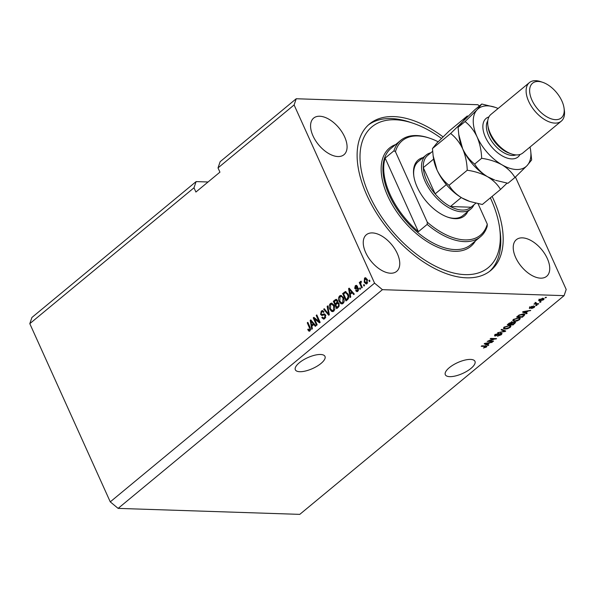 <?xml version="1.0" encoding="UTF-8"?>
<svg xmlns="http://www.w3.org/2000/svg" width="596" height="596" viewBox="0 0 596 596"><rect width="100%" height="100%" fill="white"/><g stroke="black" fill="none" stroke-linecap="round" stroke-linejoin="round"><path stroke-width="0.89" d="M299.334 362.74A16.263 5.967 155.7 0 0 295.34 369.788A16.263 5.967 155.7 0 0 305.711 370.958A16.263 5.967 155.7 0 0 320.998 363.456A16.263 5.967 155.7 0 0 324.984 356.408A16.263 5.967 155.7 0 0 314.613 355.238A16.263 5.967 155.7 0 0 299.334 362.74M449.31 367.68A16.263 5.967 155.7 0 0 445.316 374.728A16.263 5.967 155.7 0 0 455.694 375.897A16.263 5.967 155.7 0 0 470.974 368.395A16.263 5.967 155.7 0 0 474.967 361.34A16.263 5.967 155.7 0 0 464.589 360.17A16.263 5.967 155.7 0 0 449.31 367.68M344.652 136.916A23.773 13.224 50.4 0 0 313.667 118.082A23.773 13.224 50.4 0 0 312.989 135.873A23.773 13.224 50.4 0 0 343.974 154.707A23.773 13.224 50.4 0 0 344.652 136.916M397.331 253.591A23.773 13.224 50.4 0 0 366.346 234.757A23.773 13.224 50.4 0 0 365.668 252.548A23.773 13.224 50.4 0 0 396.653 271.381A23.773 13.224 50.4 0 0 397.331 253.591M547.314 258.53A23.773 13.224 50.4 0 0 516.33 239.696A23.773 13.224 50.4 0 0 515.652 257.487A23.773 13.224 50.4 0 0 546.636 276.32A23.773 13.224 50.4 0 0 547.314 258.53M443.059 136.856A95.077 52.895 50.4 0 0 369.535 123.953A95.077 52.895 50.4 0 0 366.823 195.115A95.077 52.895 50.4 0 0 490.769 270.45A95.077 52.895 50.4 0 0 493.473 199.287A95.077 52.895 50.4 0 0 492.125 196.382M208.049 181.989L196.114 181.594L193.991 187.8L29.8 323.665L110.26 501.862L374.564 283.145L382.431 289.671L564.077 295.653L566.2 289.455L515.443 177.034M29.8 323.665L31.923 317.467L196.114 181.594M193.991 187.8L195.905 192.039L219.931 172.155L218.017 167.916L220.14 161.71L296.227 98.75L294.104 104.948L374.564 283.145M479.385 105.984L477.873 104.725L296.227 98.75M488.951 340.919L493.592 341.068L493.011 341.553L487.178 341.359L494.814 339.042L490.165 338.893L490.746 338.409L496.58 338.603L488.802 340.592M494.747 335.086L495.179 336.047L495.209 334.647L498.673 333.283L495.909 334.654L495.775 335.563L499.105 333.916L501.363 333.246L502.078 333.544L501.296 334.758L497.451 336.248L500.662 334.699L500.796 333.723L495.179 336.047L494.501 335.779M500.729 332.829L501.206 333.887L500.618 333.32M494.918 334.356L495.775 335.563M501.69 329.35L505.758 331.004L505.155 331.503L497.645 332.695L504.745 331.257L501.087 329.849L501.69 329.35M510.236 327.368L507.665 328.701L505.103 329.104L503.486 328.567L504.253 327.167L509.468 325.431L510.995 325.967L510.236 327.368L510.012 326.861M519.556 319.65L516.985 320.991L514.423 321.393L512.806 320.857L513.573 319.456L518.788 317.713L520.315 318.257L519.556 319.65L519.332 319.151M525.933 312.811L527.184 313.272L526.581 313.772L522.536 312.103L523.102 311.634L530.731 310.337L527.892 311.186L525.933 312.811L525.739 312.386M545.623 297.3L546.457 297.329L545.042 297.784L545.623 297.3L545.869 297.806M110.26 501.862L118.127 508.388L382.431 289.671M118.127 508.388L299.773 514.37L564.077 295.653M542.904 298.402L544.141 298.782L543.582 299.766L539.82 300.995L538.635 300.608L539.186 299.624L542.904 298.402M540.237 301.755L541.064 301.785L540.483 302.269L539.648 302.239L540.237 301.755L540.483 302.269M536.542 303.64L538.739 303.714L538.158 304.198L533.912 304.057L535.171 303.595L535.111 302.999L535.886 302.552L536.273 302.753L535.774 303.528L536.542 303.64M534.97 303.14L535.171 303.595L535.111 302.999M535.618 302.679L535.774 303.528M536.229 305.07L537.063 305.1L536.482 305.584L535.648 305.554L536.229 305.07M534.314 306.262L534.307 307.447L531.55 308.549L533.74 307.394L533.837 306.746L533.316 306.843L529.807 308.43L529.889 307.32L532.429 306.262L530.298 307.946L534.314 306.262L534.91 306.493M533.74 307.394L533.644 306.329M529.479 307.715L529.807 308.43L529.293 308.229M530.358 306.977L530.298 307.946M523.266 313.98L524.934 314.532L522.431 317.206L516.598 317.02L519.176 314.979L523.266 313.98M514.817 322.034L515.637 322.347L513.111 324.924L507.278 324.731L509.014 323.293L512.016 322.064L512.612 322.622L514.817 322.034M511.74 322.257L512.612 322.622L512.389 322.123M487.558 344.562L488.809 345.024L488.206 345.531L484.168 343.855L484.734 343.385L492.356 342.097L489.517 342.946L487.558 344.562L487.364 344.138M486.433 347.058L483.408 348.004L485.919 346.522L481.21 346.298L481.792 345.822L485.747 345.948L486.925 346.261L486.433 347.058L485.8 346.12M485.777 347.014L485.658 345.948M218.017 167.916L294.104 104.948M319.91 322.54L315.329 318.927L314.494 318.905L317.161 324.813L316.58 325.297L313.228 317.869L313.846 317.355L318.882 321.319L316.215 315.403L316.796 314.919L320.149 322.347L319.523 322.861L314.494 318.905L314.062 317.899L313.228 317.869M321.698 314.584L323.956 313.921L325.625 314.979L324.835 318.599L323.568 319.113L321.825 317.646L322.369 317.065L323.576 318.041L324.492 317.69L325.051 315.478L324.269 314.859L321.892 315.515L320.581 314.442L321.289 311.067L322.488 310.583L324.015 311.857L323.479 312.438L322.473 311.589L321.706 311.917L321.177 313.98L321.698 314.584L324.79 313.943M327.74 305.86L329.327 314.748L328.724 315.247L323.695 309.205L324.298 308.713L328.605 314.152L327.137 306.359L327.74 305.86M333.767 311.201L331.592 311.403L329.871 309.331C328.813 307.178 328.962 305.264 330.333 303.58L331.637 303.103L334.274 305.562L334.907 308.706L333.767 311.201M343.087 303.491L340.912 303.692L339.191 301.613C338.133 299.468 338.282 297.546 339.653 295.869L340.957 295.392L343.594 297.851L344.227 300.987L343.087 303.491M364.082 284.53L364.566 285.588L363.977 286.073L363.5 285.007L364.082 284.53M367.322 279.517L367.047 283.666L366.13 284.009L364.216 282.169L364.521 278.071L365.437 277.729L367.322 279.517M309.972 330.899L308.855 331.1L307.715 329.588L308.251 329.007L309.607 330.013L309.935 328.97L307.26 322.808L307.841 322.332L310.114 327.368L309.972 330.899M309.235 331.205L309.615 331.123M310.434 330.035L309.257 330.147L310.605 329.849M350.239 294.394L350.753 297.017L350.143 297.516L348.585 288.613L349.152 288.144L354.3 294.081L353.689 294.588L352.199 292.77L350.239 294.394M358.434 288.404L357.838 291.288L356.922 291.668L355.67 290.699L356.207 290.118L357.533 290.483L357.905 289.015L357.555 288.635L355.678 289.097L354.695 288.322L355.291 285.715L356.259 285.32L357.317 286.155L356.78 286.736L355.663 286.467L355.231 287.726L357.458 287.518L358.434 288.404M358.367 290.505L356.959 290.714L358.516 290.364M358.74 289.045L356.87 288.792M357.004 286.281L355.663 286.467M360.155 287.779L360.632 288.844L360.051 289.328L359.567 288.263L360.155 287.779M361.042 284.657L362.308 287.458L361.72 287.942L359.284 282.541L359.865 282.057L360.26 282.921L360.513 281.394L361.191 281.223L360.647 283.473L361.042 284.657M361.221 281.416L360.513 281.394L361.191 281.223M369.468 280.068L369.952 281.133L369.371 281.61L368.887 280.552L369.468 280.068M348.295 294.566L347.498 294.536L345.464 292.591L343.616 293.917L346.008 291.645L345.181 291.623L348.086 294.066C349.181 296.182 349.032 298.022 347.647 299.587L345.993 300.95L342.64 293.53L345.606 291.556M338.029 302.485L339.117 303.655L338.401 307.238L336.673 308.668L333.32 301.241L336.129 299.319L337.44 300.399L337.783 302.448M311.872 326.146L312.379 328.769L311.775 329.275L310.211 320.365L310.784 319.896L315.925 325.841L315.321 326.34L313.831 324.529L311.872 326.146M309.689 331.13L308.549 329.61L307.715 329.588M310.635 328.992L309.935 328.97M308.072 322.838L307.26 322.808M350.403 294.26L350.247 293.374M349.509 289.157L349.42 288.643L348.585 288.613M354.173 294.186L353.033 292.8L352.199 292.77M350.038 293.366L350.873 293.396L352.452 292.092L350.053 289.179L349.219 289.149L350.038 293.366L351.618 292.062L349.219 289.149M352.452 292.092L351.618 292.062M357.339 291.586L355.67 290.699M358.636 289.038L357.905 289.015M358.39 288.665L357.704 288.822L358.39 288.665M356.132 289.03L354.695 288.322M355.529 288.345L355.387 287.942M355.447 286.669L356.125 285.737L355.291 285.715M356.125 285.737L356.654 285.424M357.607 286.758L356.49 286.49M357.824 287.63L355.618 288.024M360.379 288.293L359.567 288.263M360.863 284.21L360.275 282.921M360.096 282.564L359.284 282.541M361.087 282.944L361.347 281.416M369.699 280.582L368.887 280.552M366.54 283.957L365.05 282.191L364.216 282.169M364.73 278.98L365.355 278.101L364.521 278.071M365.355 278.101L365.855 277.818M367.598 280.083L365.683 278.883M367.546 282.914L366.182 283.085L367.672 282.787M364.856 278.861L364.797 281.685L366.711 282.884L366.764 280.053L364.856 278.861L366.22 278.682M367.553 280.083L366.764 280.053M364.312 285.037L363.5 285.007M346.596 300.459L346.209 299.602L347.185 298.775L348.094 296.54L347.498 294.536M343.475 293.552L342.64 293.53M348.332 294.566L346.485 292.606L345.464 292.591M343.616 293.917L346.187 299.602L347.021 299.632L348.697 298.045M348.787 296.562L348.094 296.54M348.019 298.805L347.185 298.775M342.246 303.93L340.912 303.692M341.746 303.722L340.025 301.643L339.191 301.613M339.541 297.352L340.487 295.899L339.653 295.869M340.487 295.899L341.366 295.46M343.832 298.335L342.834 296.86L341.836 296.421L340.048 296.733L339.78 301.144L341.754 302.969L342.693 302.626L343.005 298.313L342 296.83L341.001 296.391M341.754 302.969L343.527 302.656L344.048 302.008M342.834 296.86L342 296.83M343.795 298.335L343.005 298.313M343.527 302.656L342.693 302.626M337.276 308.169L336.889 307.32M339.303 304.169L337.664 303.371L335.69 304.712L335.317 303.848M334.311 301.613L333.32 301.241M334.155 301.271L336.546 299.423M339.199 303.863L337.664 303.371M335.69 304.712L336.867 307.312L337.701 307.342L339.377 305.83L338.543 305.8L338.535 304.139M337.56 300.697L336.174 300.324L334.296 301.628L335.302 303.848L336.867 302.448L336.919 301.002L336.174 300.324M335.302 303.848L336.129 303.871L337.701 302.477M337.641 301.025L336.919 301.002M337.522 302.47L336.867 302.448M338.856 306.389L338.021 306.359L338.543 305.8M336.867 307.312L338.021 306.359M332.926 311.641L331.592 311.403M332.426 311.432L330.705 309.354L329.871 309.331M330.221 305.063L331.167 303.61L330.333 303.58M331.167 303.61L332.046 303.17M334.512 306.053L333.514 304.571L332.516 304.131L330.728 304.444L330.46 308.862L332.434 310.687L333.373 310.337L333.685 306.024L331.681 304.102M332.434 310.687L334.207 310.367L334.728 309.719M333.514 304.571L332.68 304.549M334.475 306.046L333.685 306.024M334.207 310.367L333.373 310.337M329.208 314.852L328.627 314.159L329.223 314.174M328.396 313.883L324.529 309.235L323.695 309.205M327.837 306.389L327.137 306.359M323.986 319.061L322.66 317.668L321.825 317.646M323.576 318.041L324.492 317.69M325.327 317.72L325.781 317.206M325.811 315.507L325.051 315.478M325.729 315.232L324.269 314.859M322.339 315.455L321.415 314.472L320.581 314.442M321.244 312.446L322.123 311.09L321.289 311.067M322.123 311.09L322.89 310.665M323.941 311.939L322.473 311.589M319.694 321.348L318.882 321.319M317.027 315.426L316.215 315.403M312.028 326.012L311.879 325.125M311.134 320.916L311.045 320.395L310.211 320.365M315.805 325.938L314.658 324.552L313.831 324.529M311.671 325.125L312.505 325.148L314.077 323.844L311.678 320.931L310.844 320.901L311.671 325.125L313.243 323.814L310.844 320.901M314.077 323.844L313.243 323.814M543.396 298.44L543.582 299.766M538.896 299.9L539.82 300.995M539.626 299.311L539.492 300.235L539.008 299.17M542.159 298.425L542.367 298.887L539.782 299.654L540.401 300.511L542.993 299.736L542.8 298.104M542.993 299.736L542.367 298.887M537.927 303.684L538.158 304.198M535.461 303.059L535.059 303.051M536.251 305.07L536.482 305.584M534.098 306.985L534.307 307.447M531.744 306.359L531.923 306.746M526.186 312.907L526.581 313.772M529.956 310.471L530.12 310.844M524.271 312.14L525.441 312.632L527.013 311.328L523.43 311.887L524.271 312.14M523.869 315.373L524.078 315.843M522.2 316.7L522.431 317.206M524.286 314.107L523.899 314.524M517.857 316.558L522.327 316.707L523.877 314.695L519.749 315.09L517.857 316.558L517.663 316.133M518.654 315.329L518.84 315.746M522.461 313.995L522.677 314.464M523.564 313.995L524.048 314.859L523.571 313.801M514.154 320.812L514.423 321.393M513.588 320.313L512.895 320.194M519.831 317.199L519.079 318.592M514.259 319.471L513.678 320.506L515.011 320.909L518.87 319.635L519.436 318.599L518.192 318.197L514.259 319.471L514.08 319.076M517.984 317.735L518.192 318.197M512.88 324.41L513.111 324.924M508.537 324.269L510.28 324.328L511.83 323.002L511.532 322.555L508.537 324.269L508.343 323.844M511.338 322.131L512.038 323.464L510.966 324.351L513.007 324.418L514.653 322.995L514.236 322.518L512.038 323.464M510.772 323.926L510.966 324.351M514.05 322.093L514.653 322.995M504.834 328.523L505.103 329.104M504.268 328.024L503.575 327.904M510.511 324.909L509.759 326.303M504.939 327.182L504.358 328.225L505.691 328.627L509.55 327.346L510.116 326.317L508.872 325.908L504.939 327.182L504.76 326.787M508.664 325.446L508.872 325.908M504.745 330.594L505.155 331.503M504.38 330.445L504.745 331.257M501.087 334.289L501.296 334.758M497.973 333.335L498.167 333.767M495.73 334.259L495.909 334.654M492.78 341.046L493.011 341.553M494.583 338.535L494.814 339.042M495.708 338.573L495.954 339.117M487.811 344.659L488.206 345.531M491.588 342.223L491.752 342.596M485.904 343.892L487.066 344.384L488.645 343.08L485.055 343.639L485.904 343.892M467.741 211.558A36.282 20.182 -129.6 0 1 448.14 217.302A36.282 20.182 -129.6 0 1 417.2 187.129A36.282 20.182 -129.6 0 1 413.773 175.768A36.282 20.182 -129.6 0 1 423.078 157.582M473.932 204.808A35.03 19.489 -129.6 0 1 470.743 209.077A35.03 19.489 -129.6 0 1 425.082 181.318A35.03 19.489 -129.6 0 1 426.08 155.102L418.228 161.598A35.03 19.489 50.4 0 0 413.855 176.319M441.457 138.428A91.322 50.802 50.4 0 0 413.103 123.253A91.322 50.802 50.4 0 0 369.326 195.197A91.322 50.802 50.4 0 0 452.99 272.856A91.322 50.802 50.4 0 0 499.604 227.784A91.322 50.802 50.4 0 0 490.977 199.206A91.322 50.802 50.4 0 0 490.359 197.85M499.604 227.784L500.059 231.032A95.077 52.895 -129.6 0 1 489.54 271.411M390.089 194.505A62.55 34.799 50.4 0 0 418.377 231.695L385.143 158.082A62.55 34.799 50.4 0 0 390.089 194.505M427.183 224.401L427.287 222.196A61.299 34.099 50.4 0 0 487.282 224.17L487.178 226.376A62.55 34.799 -129.6 0 1 480.443 236.776A62.55 34.799 -129.6 0 1 427.183 224.401L418.377 231.695M385.143 158.082L393.949 150.795A62.55 34.799 -129.6 0 1 400.683 140.395A62.55 34.799 -129.6 0 1 428.882 137.937L429.917 138.287A61.299 34.099 50.4 0 0 395.446 151.675L393.949 150.795M487.282 224.17L478.037 203.69M438.127 141.774A61.299 34.099 50.4 0 0 429.917 138.287M427.287 222.196L395.446 151.675M368.358 124.974A95.077 52.895 -129.6 0 1 409.996 122.202L413.103 123.253M447.611 217.115A35.03 19.489 50.4 0 0 462.898 215.573L470.743 209.077M432.644 151.302L427.414 155.631A33.778 18.789 50.4 0 0 423.294 167.647A33.778 18.789 50.4 0 0 426.714 180.685A33.778 18.789 50.4 0 0 435.14 193.886A33.778 18.789 50.4 0 0 450.397 206.544A33.778 18.789 50.4 0 0 471.011 207.222L475.861 203.206M433.612 159.102L423.294 167.647L435.14 193.886L446.344 184.611M426.08 155.102A35.03 19.489 -129.6 0 1 430.863 152.77M461.267 197.552L450.397 206.544L471.011 207.222M529.375 82.613L490.925 114.432A25.017 13.917 50.4 0 0 487.848 125.324L488.154 127.492A22.521 12.523 50.4 0 0 490.277 134.54A22.521 12.523 50.4 0 0 509.483 153.269L511.547 153.969A25.017 13.917 50.4 0 0 522.834 152.986L561.276 121.167A25.017 13.917 -129.6 0 1 528.659 101.342A25.017 13.917 -129.6 0 1 529.375 82.613A25.017 13.917 -129.6 0 1 540.654 81.63L542.718 82.33A22.521 12.523 50.4 0 0 531.93 100.076A22.521 12.523 50.4 0 0 552.559 119.222A22.521 12.523 50.4 0 0 564.047 108.107A22.521 12.523 50.4 0 0 561.924 101.059A22.521 12.523 50.4 0 0 542.718 82.33M487.848 125.324A25.017 13.917 50.4 0 0 490.217 133.154A25.017 13.917 50.4 0 0 511.547 153.969M564.047 108.107L564.352 110.275A25.017 13.917 -129.6 0 1 561.276 121.167M450.65 133.497C455.582 137.333 459.59 142.429 462.66 148.791C465.446 155.4 466.966 162.552 467.242 170.24C474.744 171.305 481.531 173.473 487.603 176.759C493.309 180.245 497.615 184.469 500.528 189.431L482.335 204.488L470.006 201.545L461.975 197.969C456.268 194.482 451.954 190.258 449.041 185.296C444.109 181.46 440.101 176.356 437.032 170.002L433.136 155.757L432.45 148.553L437.084 142.854L449.153 131.001L467.346 115.944L462.72 121.644L450.65 133.497L432.45 148.553M467.242 170.24L449.041 185.296M500.528 189.431L507.084 183.128M458.764 134.547L459.114 137.043A37.533 20.875 50.4 0 0 462.66 148.791A37.533 20.875 50.4 0 0 487.603 176.759A37.533 20.875 50.4 0 0 494.665 179.999L487.603 176.759C481.896 173.272 477.59 169.048 474.669 164.086C469.737 160.249 465.737 155.146 462.66 148.791L458.764 134.547L458.086 127.343L462.72 121.644L474.781 109.791L481.769 104.017L477.135 109.716A37.533 20.875 50.4 0 0 477.076 136.856A37.533 20.875 50.4 0 0 502.018 164.831A37.533 20.875 50.4 0 0 527.013 165.651A37.533 20.875 50.4 0 0 530.619 150.252A37.533 20.875 50.4 0 0 530.015 147.041M433.136 155.757L433.486 158.253A37.533 20.875 50.4 0 0 437.032 170.002A37.533 20.875 50.4 0 0 461.975 197.969A37.533 20.875 50.4 0 0 469.037 201.21L470.006 201.545M498.107 108.487A37.533 20.875 50.4 0 0 495.067 107.295A37.533 20.875 50.4 0 0 477.135 109.716L465.066 121.562C469.998 125.406 474.006 130.502 477.076 136.856C479.862 143.48 481.389 150.624 481.657 158.305C489.16 159.37 495.947 161.546 502.018 164.831C507.725 168.318 512.031 172.542 514.944 177.504L507.963 183.277L495.641 180.335M514.944 177.504L527.013 165.651L531.647 159.951L530.619 150.252M495.067 107.295L481.769 104.017M481.657 158.305L474.669 164.086M465.066 121.562L458.086 127.343M310.352 327.934L309.562 327.912M351.059 290.438L350.225 290.416M357.242 287.823L356.408 287.793M345.054 292.249L344.227 292.219M335.898 299.833L335.064 299.803M337.165 303.021L336.33 302.991M328.977 312.803L328.322 312.781M323.643 314.368L322.808 314.338M312.684 322.19L311.857 322.168M532.355 306.895L532.533 307.29M514.624 323.032L514.832 323.494M509.304 323.062L509.491 323.479M503.68 330.162L504.074 331.026M484.988 345.926L485.211 346.432M400.683 140.395L391.073 148.344A62.55 34.799 50.4 0 0 389.292 195.168A62.55 34.799 50.4 0 0 470.833 244.725L480.443 236.776M475.422 240.933A63.802 35.492 -129.6 0 1 433.292 245.112A63.802 35.492 -129.6 0 1 387.653 195.801A63.802 35.492 -129.6 0 1 395.662 144.552M520.025 154.483A25.017 13.917 -129.6 0 1 503.568 156.606A25.017 13.917 -129.6 0 1 485.412 137.132A25.017 13.917 -129.6 0 1 488.929 116.905M487.766 120.809A22.521 12.523 50.4 0 0 488.675 135.866A22.521 12.523 50.4 0 0 515.972 154.893M357.503 288.628L358.338 288.658M535.625 303.416L535.148 302.358M534.098 306.851L533.621 305.793M530.112 307.864L529.635 306.806M513.678 320.506L513.201 319.449M519.436 318.599L518.952 317.541M511.934 322.689L511.457 321.624M514.735 322.689L514.259 321.631M504.358 328.225L503.881 327.159M510.116 326.317L509.632 325.252M486.016 346.604L485.539 345.546"/></g></svg>
